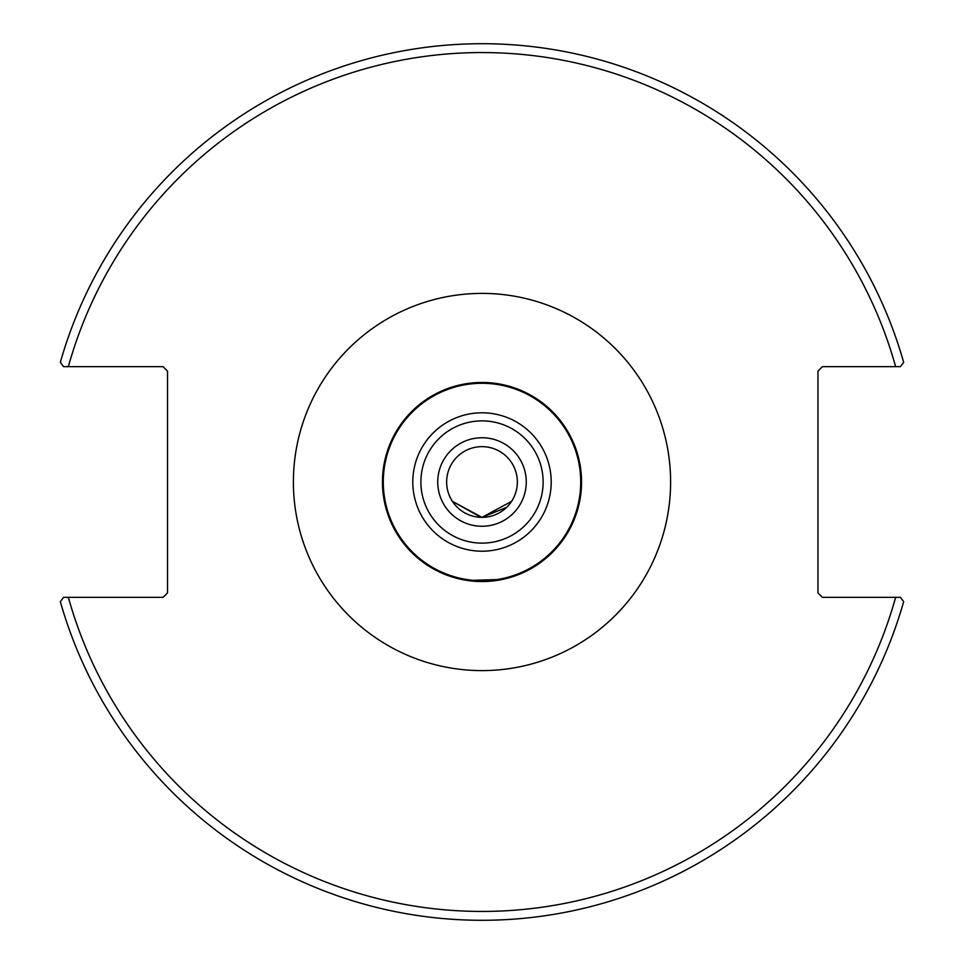 <?xml version="1.0" encoding="UTF-8"?>
<svg xmlns="http://www.w3.org/2000/svg" width="964" height="964" viewBox="0 0 964 964"><rect width="100%" height="100%" fill="white"/><g stroke="black" fill="none" stroke-linecap="round" stroke-linejoin="round"><path stroke-width="1.45" d="M482 581.545L507.679 578.171L517.174 575.122L502.437 579.424L467.383 580.461L446.826 575.122L455.936 578.075M511.571 501.376L482 517.355L452.429 501.376L480.988 517.331M482 517.355L506.582 507.389M446.645 482A35.355 35.355 0 0 1 482 446.645A35.355 35.355 0 0 1 517.355 482A35.355 35.355 0 0 1 482 517.355A35.355 35.355 0 0 1 446.645 482M581.545 482A99.545 99.545 0 0 0 482 382.455A99.545 99.545 0 0 0 382.455 482A99.545 99.545 0 0 0 482 581.545A99.545 99.545 0 0 0 581.545 482M900.424 597.343L822.413 597.343L817.954 592.884L817.954 371.116L822.413 366.657L900.424 366.657L903.678 362.368A438.331 438.331 0 0 0 60.322 362.368L63.576 366.657L163.085 366.657L167.531 371.116L167.531 592.884L163.085 597.343L63.576 597.343L60.322 601.632A438.331 438.331 0 0 0 903.678 601.632L900.424 597.343L895.64 597.343A429.414 429.414 0 0 1 68.36 597.343M63.576 366.657L68.36 366.657A429.414 429.414 0 0 1 895.64 366.657M437.74 482A44.26 44.26 0 0 0 504.124 520.331A44.26 44.26 0 0 0 504.124 443.669A44.26 44.26 0 0 0 437.74 482M543.13 482A61.13 61.13 0 0 1 451.441 534.936A61.13 61.13 0 0 1 451.441 429.064A61.13 61.13 0 0 1 543.13 482M580.714 482A98.714 98.714 0 0 1 482 580.714A98.714 98.714 0 0 1 383.286 482A98.714 98.714 0 0 1 482 383.286A98.714 98.714 0 0 1 580.714 482M482 412.797A69.203 69.203 0 0 0 412.797 482A69.203 69.203 0 0 0 482 551.203A69.203 69.203 0 0 0 551.203 482A69.203 69.203 0 0 0 482 412.797M293.393 482A188.607 188.607 0 0 0 576.303 645.338A188.607 188.607 0 0 0 576.303 318.662A188.607 188.607 0 0 0 293.393 482"/></g></svg>
